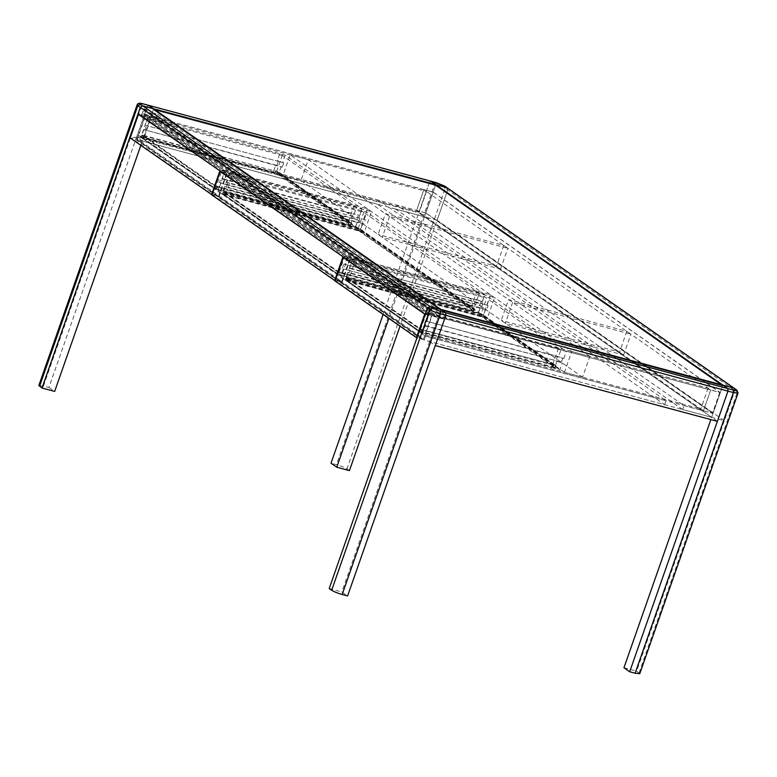 <?xml version="1.0" encoding="UTF-8"?>
<svg xmlns="http://www.w3.org/2000/svg" width="777" height="777" viewBox="0 0 777 777"><rect width="100%" height="100%" fill="white"/><g stroke="black" fill="none" stroke-linecap="round" stroke-linejoin="round"><path stroke-width="0.58" stroke-dasharray="3.88 2.91" d="M340.161 272.824L338.714 272.436L223.679 192.104L225.126 192.492L340.161 272.824L339.335 275.175L224.3 194.852L222.853 194.464L337.888 274.786L339.335 275.175M222.853 194.464L223.679 192.104M338.714 272.436L337.888 274.786M224.3 194.852L225.126 192.492M339.831 282.08L217.249 196.484L218.871 196.921L341.462 282.517L339.831 282.08L339.228 279.875L336.218 281.109L213.626 195.513L216.637 194.279L217.249 196.484M336.218 281.109L334.586 280.672M212.004 195.076L213.626 195.513M343.968 257.43L349.708 258.974L227.117 173.378L221.387 171.834M341.462 282.517L349.708 258.974M218.871 196.921L227.117 173.378M717.385 421.348L711.645 417.336L724.3 420.736L437.121 220.202L447.707 189.986L446.581 187.539L447.707 189.986L399.961 326.321M383.09 314.539L429.302 182.576L430.808 181.187L429.302 182.576L418.716 212.791L424.465 216.802L435.732 184.625L388.83 318.551M349.427 470.619L346.969 468.9C344.522 467.395 341.025 465.977 336.451 464.665L331.021 463.209M684.081 405.633L713.014 413.413L425.835 212.879L396.901 205.109L684.081 405.633L682.711 409.566L711.645 417.336L722.911 385.149L722.639 385.936L435.46 185.402L153.36 109.615L153.632 108.829L153.36 109.615L440.54 310.14L722.639 385.936L722.911 385.149L711.645 417.336L429.545 341.54L440.812 309.363L439.442 313.286L152.263 112.752L153.632 108.829L142.366 141.016L136.616 137.005L147.203 106.779L148.708 105.39L147.203 106.779L48.922 387.412L38.85 385.47M48.922 387.412L54.672 391.423M153.632 108.829L140.831 145.377M639.772 673.698L636.606 671.143L734.887 390.51L733.76 388.063L734.887 390.51L724.3 420.736M623.95 667.744L636.606 671.143M142.366 141.016L424.465 216.802L711.645 417.336L722.911 385.149L710.858 419.59M329.195 588.548L341.851 591.957L347.591 595.969M440.812 309.363L341.851 591.957M348.203 278.438L421.969 329.943L420.522 329.555L346.756 278.049L348.203 278.438L347.377 280.788L345.93 280.4L419.697 331.905L421.144 332.294L347.377 280.788M421.969 329.943L421.144 332.294M419.697 331.905L420.522 329.555M346.756 278.049L345.93 280.4M340.326 282.43L341.948 282.867L423.261 339.646L421.639 339.209L340.326 282.43L339.199 279.982L336.703 281.459L418.026 338.238L416.394 337.801M421.639 339.209L420.522 336.762L418.026 338.238M335.081 281.021L336.703 281.459M424.64 314.248L431.517 316.093L350.204 259.314L344.464 257.779M350.204 259.314L341.948 282.867M431.517 316.093L423.261 339.646M136.616 137.005L418.716 212.791M429.545 341.54L435.285 345.551M147.785 118.221L150.252 119.94L282.255 155.41L279.798 153.691L277.321 160.752L278.312 161.441L145.318 125.291L147.785 118.221L279.798 153.691L356.517 207.265L361.946 208.722L285.227 155.147L279.798 153.691L277.321 160.752L283.731 162.898L278.312 161.441L276.797 165.763L275.816 165.074L273.339 172.135L276.981 173.757L277.807 171.396L351.573 222.902L349.407 222.319L275.641 170.814L277.807 171.396M281.235 166.531L278.758 173.592L273.339 172.135L275.816 165.074L143.803 129.604L282.226 167.22L275.816 165.074L276.797 165.763L278.312 161.441L145.318 125.291M283.731 162.898L282.226 167.22M276.981 173.757L350.748 225.262L348.582 224.679L350.058 225.709L352.535 218.648L351.544 217.958L353.059 213.636L354.04 214.326L356.517 207.265L224.504 171.795L222.047 170.076L216.414 186.169L217.395 186.859L216.569 189.209L218.046 190.239L220.522 183.178L219.541 182.488L221.047 178.166L222.037 178.856L224.504 171.795M218.046 190.239L355.477 227.166L357.954 220.105L351.544 217.958L356.973 219.415L358.479 215.093L353.059 213.636L358.479 215.093M357.954 220.105L356.973 219.415M274.815 173.164L275.641 170.814L274.815 173.164L273.339 172.135L141.327 136.674L142.803 137.704L274.815 173.164M350.748 225.262L351.573 222.902M216.414 186.169L348.417 221.63L349.407 222.319L348.582 224.679L350.058 225.709L352.535 218.648L220.522 183.178M278.758 173.592L355.477 227.166M285.227 155.147L282.75 162.208M361.946 208.722L359.469 215.783M222.037 178.856L354.04 214.326L356.517 207.265L354.059 205.546L222.047 170.076M219.541 182.488L351.544 217.958L353.059 213.636L221.047 178.166M217.395 186.859L349.407 222.319L348.582 224.679L216.569 189.209M348.417 221.63L354.059 205.546M144.784 130.293L146.299 125.971M143.628 135.344L276.622 171.503L143.628 135.344L142.803 137.704M143.803 129.604L141.327 136.674M144.619 136.033L150.252 119.94M276.622 171.503L282.255 155.41M142.045 135.353L215.812 186.859L351.437 223.3L277.671 171.785L142.045 135.353L141.501 136.917L277.117 173.358L350.883 224.864L215.258 188.432L141.501 136.917M277.117 173.358L277.671 171.785M350.883 224.864L351.437 223.3M215.812 186.859L215.258 188.432M555.963 365.627L555.137 367.977L552.971 367.395L553.797 365.044L480.031 313.539L482.196 314.122L555.963 365.627L553.797 365.044L552.971 367.395L554.448 368.434L556.924 361.363L562.344 362.82L555.934 360.674L557.449 356.361L558.43 357.051L560.907 349.98L566.336 351.437L489.617 297.873L484.188 296.416L560.907 349.98L558.43 357.051L557.449 356.361L563.859 358.508L425.446 320.891L423.931 325.213L424.912 325.893L555.934 360.674L556.924 361.363L554.448 368.434L559.877 369.891L562.344 362.82M561.363 362.131L562.878 357.818M488.121 305.623L481.711 303.477L484.188 296.416L481.711 303.477L488.121 305.623L486.616 309.936L480.205 307.789L477.729 314.86L479.205 315.889L480.031 313.539L349.009 278.758L354.642 262.665L352.185 260.946L349.708 268.007L350.689 268.696L349.184 273.018L348.193 272.329L345.726 279.39L347.202 280.419L348.028 278.069L349.009 278.758M349.708 268.007L481.711 303.477L482.702 304.166L481.186 308.479L480.205 307.789L485.625 309.256L483.158 316.317L477.729 314.86L480.205 307.789L348.193 272.329M486.616 309.936L485.625 309.256M482.196 314.122L481.381 316.472L555.137 367.977M345.726 279.39L477.729 314.86L481.381 316.472M483.158 316.317L559.877 369.891M563.859 358.508L566.336 351.437M487.14 304.934L489.617 297.873M428.904 314.51L426.437 312.791L558.449 348.261L560.907 349.98L428.904 314.51L426.427 321.581M425.446 320.891L557.449 356.361L555.934 360.674L423.931 325.213M421.785 329.574L552.816 364.355L421.785 329.574L420.959 331.934L552.971 367.395L554.448 368.434L422.445 332.964L420.959 331.934M426.437 312.791L420.804 328.885M422.445 332.964L424.912 325.893M558.449 348.261L552.816 364.355M223.611 192.298L338.646 272.63L474.271 309.071L359.236 228.739L223.611 192.298L223.057 193.871L358.683 230.313L473.717 310.635L338.092 274.194L223.057 193.871M338.646 272.63L338.092 274.194M358.683 230.313L359.236 228.739M473.717 310.635L474.271 309.071M360.324 230.546L478.311 312.937L472.892 311.48L475.359 304.409L474.378 303.729L480.788 305.876L474.378 303.729L475.893 299.407L482.303 301.554L484.77 294.493L479.351 293.036L476.874 300.097L479.351 293.036L361.354 210.645L363.821 212.364L231.808 176.894L229.351 175.175L226.874 182.236L365.297 219.852L363.782 224.165L357.371 222.028L362.801 223.485L360.324 230.546L354.895 229.089L358.547 230.701L359.372 228.351L474.407 308.673L472.231 308.09L357.197 227.768L359.372 228.351M358.547 230.701L473.582 311.033L471.416 310.45L472.892 311.48L475.359 304.409L343.356 268.949L474.378 303.729L475.893 299.407L476.874 300.097L343.881 263.937L482.303 301.554M479.807 305.186L481.313 300.864M225.194 192.298L357.197 227.768L356.371 230.118L357.197 227.768L225.194 192.298L224.368 194.648L356.371 230.118L354.895 229.089L222.892 193.619L225.359 186.558L357.371 222.028L354.895 229.089L357.371 222.028L358.352 222.708L359.868 218.395L358.352 222.708L226.35 187.247L227.865 182.925L365.297 219.852M363.782 224.165L362.801 223.485M473.582 311.033L474.407 308.673M343.356 268.949L340.88 276.01L472.892 311.48L471.416 310.45L472.231 308.09L471.416 310.45L339.403 274.98L340.229 272.62L339.248 271.94L471.25 307.401L476.884 291.317L479.351 293.036L347.338 257.566L344.862 264.627M484.77 294.493L366.783 212.102L229.351 175.175M358.887 217.706L361.354 210.645L358.887 217.706M478.311 312.937L480.788 305.876M364.306 219.163L366.783 212.102M342.366 268.259L343.881 263.937M471.25 307.401L340.229 272.62M340.88 276.01L339.403 274.98M476.884 291.317L344.881 255.847L347.338 257.566M339.248 271.94L344.881 255.847M227.865 182.925L226.874 182.236M225.359 186.558L226.35 187.247M224.368 194.648L222.892 193.619M226.175 192.987L231.808 176.894M358.187 228.448L363.821 212.364M346.435 278.069L420.202 329.584L555.827 366.016L482.061 314.51L346.435 278.069L345.891 279.642L481.517 316.084L555.283 367.589L419.658 331.148L345.891 279.642M419.658 331.148L420.202 329.584M481.517 316.084L482.061 314.51M555.283 367.589L555.827 366.016M352.185 260.946L484.188 296.416L486.655 298.135L481.012 314.219M347.202 280.419L479.205 315.889L480.031 313.539L348.028 278.069M350.689 268.696L482.702 304.166L481.186 308.479L349.184 273.018M354.642 262.665L486.655 298.135M432.925 192.094L423.883 189.666L507.818 248.281L710.732 389.967L719.774 392.395L432.925 192.094L425.641 212.898L712.49 413.199L703.447 410.771L416.598 210.47L425.641 212.898M719.774 392.395L712.49 413.199M429.632 313.316L708.109 388.131L710.732 389.967L703.447 410.771L710.732 389.967L432.255 315.141L429.632 313.316L422.338 334.12L700.825 408.935L703.447 410.771L424.97 335.946L422.338 334.12M419.221 212.306L140.744 137.48L138.112 135.645L416.598 210.47L423.883 189.666L426.505 191.501L419.221 212.306L416.598 210.47L423.883 189.666L145.396 114.841L148.028 116.676L426.505 191.501M138.112 135.645L145.396 114.841M148.028 116.676L140.744 137.48M424.97 335.946L432.255 315.141M708.109 388.131L700.825 408.935M589.85 356.361L308.246 159.722L300.961 180.526L282.877 175.67L290.161 154.866L571.765 351.505L564.481 372.3L582.565 377.166L589.85 356.361L571.765 351.505M290.161 154.866L308.246 159.722M300.961 180.526L582.565 377.166M564.481 372.3L282.877 175.67M371.474 211.645L367.366 208.78L225.233 170.59L229.341 173.456L371.474 211.645L364.19 232.449L360.081 229.584L217.948 191.395L225.233 170.59M364.19 232.449L222.057 194.26L217.948 191.395M367.366 208.78L360.081 229.584M229.341 173.456L222.057 194.26M385.45 213.636L389.559 216.501L507.818 248.281L503.719 245.415L385.45 213.636L378.166 234.44L382.274 237.306L500.534 269.085L496.435 266.22L378.166 234.44M389.559 216.501L382.274 237.306M500.534 269.085L507.818 248.281M503.719 245.415L496.435 266.22M494.551 297.591L490.452 294.726L348.31 256.536L352.418 259.401L494.551 297.591L487.266 318.385L483.168 315.52L341.025 277.34L348.31 256.536M487.266 318.385L345.134 280.196L341.025 277.34M490.452 294.726L483.168 315.52M352.418 259.401L345.134 280.196M508.527 299.582L512.635 302.447L630.895 334.217L626.796 331.352L508.527 299.582L501.243 320.386L505.351 323.251L623.61 355.021L619.512 352.156L501.243 320.386M512.635 302.447L505.351 323.251M623.61 355.021L630.895 334.217M626.796 331.352L619.512 352.156M378.817 200.243L138.316 135.625L425.495 336.159L666.006 400.777L378.817 200.243L377.447 204.176L664.626 404.7L424.116 340.083L136.937 139.549L377.447 204.176M666.006 400.777L664.626 404.7M425.495 336.159L424.116 340.083M138.316 135.625L136.937 139.549M713.014 413.413L711.645 417.336L424.465 216.802L395.532 209.032L396.901 205.109M682.711 409.566L395.532 209.032M437.121 220.202L424.465 216.802L435.732 184.625L425.835 212.879M152.263 112.752L157.682 114.209L156.167 118.531L147.135 116.094L147.543 114.918L143.201 113.753L144.852 109.042L143.764 108.751L141.705 114.637L138.092 113.665M425.272 314.199L428.885 315.171L430.953 309.285L432.031 309.576L430.38 314.287L434.722 315.452L434.314 316.627L443.356 319.056L444.862 314.743L439.442 313.286M434.314 316.627L147.135 116.094M156.167 118.531L443.356 319.056M432.031 309.576L144.852 109.042M143.201 113.753L430.38 314.287M147.543 114.918L434.722 315.452M430.953 309.285L143.764 108.751M428.885 315.171L141.705 114.637M157.682 114.209L444.862 314.743M217.084 186.878L215.637 186.49L141.87 134.984L143.318 135.373L217.084 186.878L216.259 189.238L142.492 137.723L141.045 137.335L214.811 188.85L216.259 189.238M141.87 134.984L141.045 137.335M142.492 137.723L143.318 135.373M214.811 188.85L215.637 186.49M216.754 196.144L135.441 139.365L137.073 139.802L218.386 196.581L216.754 196.144L216.152 193.929L213.141 195.173L131.828 138.393L134.839 137.15L135.441 139.365M213.141 195.173L211.509 194.736M130.196 137.956L131.828 138.393M220.891 171.494L226.631 173.028L145.318 116.249L139.578 114.714M218.386 196.581L226.631 173.028M137.073 139.802L145.318 116.249M153.36 109.615L435.46 185.402L722.639 385.936L440.54 310.14L153.36 109.615L440.54 310.14L722.639 385.936L435.46 185.402L153.36 109.615L435.46 185.402L722.639 385.936L440.54 310.14L153.36 109.615L151.02 116.288L433.119 192.074L720.298 392.608L438.209 316.812L151.02 116.288M711.645 417.336L424.465 216.802M433.119 192.074L435.46 185.402M440.54 310.14L438.209 316.812M722.639 385.936L720.298 392.608M444.123 185.82L445.24 188.267C442.803 186.762 439.296 185.344 434.722 184.032L436.237 182.644M736.227 389.782L737.344 392.23L445.24 188.267L346.969 468.9M137.131 104.837L141.773 105.322L434.722 184.032L336.451 464.665M43.502 385.955L141.773 105.322L143.289 103.933M639.073 672.863L737.344 392.23L738.053 393.065M339.228 279.875L216.637 194.279M421.037 336.995L339.724 280.215M216.152 193.929L134.839 137.15"/><path stroke-width="1.17" d="M335.149 280.827L212.004 195.076L220.25 171.523L343.968 257.43M221.387 171.834L220.25 171.523M334.586 280.672L342.832 257.129M435.936 182.556L444.638 186.053L447.096 187.772L435.732 184.625L430.507 181.099M399.961 326.321L349.427 470.619L336.771 467.22L331.021 463.209L383.09 314.539M388.83 318.551L336.771 467.22M148.407 105.313L153.632 108.829L142.783 105.915L140.287 107.391L138.092 113.665L425.272 314.199L427.467 307.915L429.963 306.439L440.812 309.363L445.736 312.791L445.872 315.336L435.285 345.551L717.385 421.348L727.971 391.122L727.835 388.587L722.911 385.149L733.76 388.063L736.742 390.025L447.096 187.772L435.732 184.625L430.672 181.119L444.638 186.053M142.978 103.856L148.572 105.322L153.632 108.829L142.783 105.915L140.326 104.196L137.83 105.672L137.131 104.837L38.85 385.47L42.007 388.024L140.287 107.391L427.467 307.915L329.195 588.548L331.653 590.267C334.091 591.773 337.597 593.191 342.171 594.502L347.591 595.969L445.872 315.336L440.442 313.869L440.316 311.334L432.43 308.158L429.934 309.635C432.371 311.14 435.878 312.558 440.442 313.869L342.171 594.502M140.831 145.377L54.672 391.423L42.007 388.024M635.12 673.212L733.401 392.579L727.971 391.122L629.691 671.755L635.12 673.212L639.772 673.698L738.043 393.065L733.401 392.579L733.265 390.044L727.835 388.587L722.911 385.149L440.812 309.363L445.736 312.791L445.872 315.336L727.971 391.122L727.835 388.587L440.316 311.334M629.691 671.755L623.95 667.744L710.858 419.59M416.958 337.946L335.081 281.021L343.327 257.469L425.204 314.403M344.464 257.779L343.327 257.469M416.394 337.801L424.64 314.248M331.653 590.267L429.934 309.635L427.467 307.915L429.963 306.439L440.812 309.363L153.632 108.829L435.732 184.625L722.911 385.149L440.812 309.363L153.632 108.829L440.812 309.363L722.911 385.149L435.732 184.625L153.632 108.829L435.732 184.625L722.911 385.149L435.732 184.625M432.43 308.158L142.783 105.915L140.287 107.391L137.83 105.672L39.549 386.305M212.072 194.881L130.196 137.956L138.442 114.404L220.891 171.494M139.578 114.714L138.442 114.404M211.509 194.736L219.755 171.183M722.911 385.149L733.76 388.063L444.123 185.82M137.131 104.837L137.131 104.837C137.733 103.098 139.743 102.768 143.143 103.865L436.237 182.644M143.289 103.933C140.132 103.147 139.151 103.234 140.326 104.196M733.265 390.044C736.411 390.831 737.402 390.744 736.227 389.782M738.043 393.065L736.742 390.025M430.672 181.119L148.572 105.322"/></g></svg>
